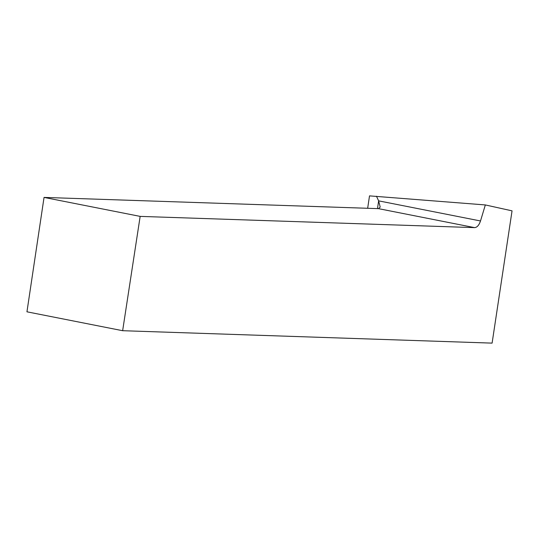 <?xml version="1.0" encoding="UTF-8"?>
<svg xmlns="http://www.w3.org/2000/svg" width="539" height="539" viewBox="0 0 539 539"><rect width="100%" height="100%" fill="white"/><g stroke="black" fill="none" stroke-linecap="round" stroke-linejoin="round"><path stroke-width="0.81" d="M367.659 208.283L369.511 195.879L485.336 204.941L512.05 210.85L492.1 343.121L122.643 330.703L140.16 216.388L474.589 227.626L378.479 208.647L44.05 197.415L140.16 216.388M44.05 197.415L26.95 311.811L122.643 330.703M377.475 208.613L378.634 200.858L480.505 220.97L485.336 204.941M480.505 220.97C479.063 225.208 477.096 227.431 474.589 227.626M378.479 208.647L380.19 207.064L378.634 200.858L376.465 196.223"/></g></svg>
